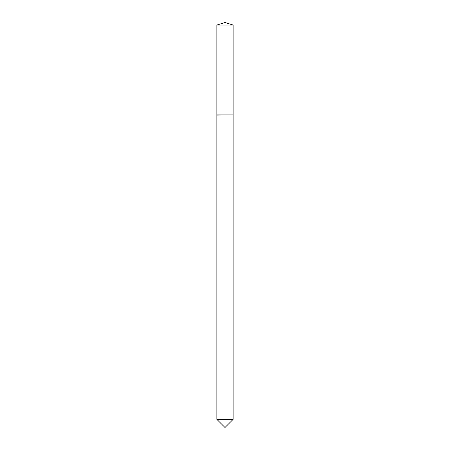 <?xml version="1.0" encoding="UTF-8"?>
<svg xmlns="http://www.w3.org/2000/svg" width="450" height="450" viewBox="0 0 450 450"><rect width="100%" height="100%" fill="white"/><g stroke="black" fill="none" stroke-linecap="round" stroke-linejoin="round"><path stroke-width="0.67" d="M233.145 25.071L216.855 25.071L216.855 114.93L233.145 114.93L233.145 25.071L225 22.5L216.855 25.071M225 427.5L216.855 419.355L233.145 419.355L225 427.5M232.971 114.93L216.855 115.099L216.855 419.355M233.145 115.099L233.145 419.355"/></g></svg>
